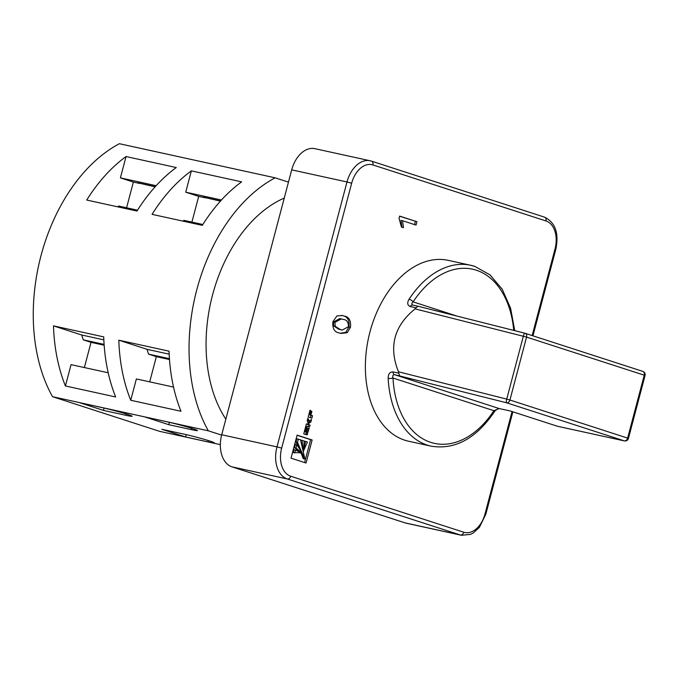 <?xml version="1.0" encoding="UTF-8"?>
<svg xmlns="http://www.w3.org/2000/svg" width="679" height="679" viewBox="0 0 679 679"><rect width="100%" height="100%" fill="white"/><g stroke="black" fill="none" stroke-linecap="round" stroke-linejoin="round"><path stroke-width="1.02" d="M102.011 407.578A18.859 0.917 14.8 0 1 127.728 414.453A18.859 0.917 14.8 0 1 132.142 416.244A18.859 0.917 14.8 0 1 125.802 415.285L103.446 410.388L79.647 402.681L102.011 407.578M184.213 434.187A18.859 0.917 14.8 0 1 209.93 441.061A18.859 0.917 14.8 0 1 214.343 442.852A18.859 0.917 14.8 0 1 208.012 441.893L185.647 436.996L161.848 429.289L184.213 434.187M167.34 421.88A18.859 0.917 14.8 0 1 193.057 428.763A18.859 0.917 14.8 0 1 197.47 430.554A18.859 0.917 14.8 0 1 191.13 429.586L168.774 424.689L144.975 416.991L167.34 421.88M388.167 378.322C388.15 374.002 389.771 371.863 393.022 371.905L398.751 373.161L398.48 371.786C388.507 346.901 394.049 325.928 415.107 308.869L416.015 307.825L410.286 306.568C407.366 305.287 406.959 302.842 409.064 299.235A92.582 61.229 -77.6 0 1 470.802 265.294L448.191 260.346A92.582 61.229 102.4 0 0 369.249 334.772A92.582 61.229 102.4 0 0 404.76 440.187A92.582 61.229 102.4 0 0 408.58 441.223L431.19 446.179A92.582 61.229 -77.6 0 1 427.38 445.144A92.582 61.229 -77.6 0 1 388.167 378.322A3.429 0.985 -3 0 0 393.005 378.042C392.36 375.911 392.852 374.783 394.482 374.655L499.192 408.554L493.896 410.693A3.429 1.282 33.2 0 1 494.253 412.017L494.253 412.017C494.142 411.372 498.123 408.113 499.337 408.588L499.337 408.588A3.429 2.266 102.4 0 0 499.481 408.614M225.835 419.164A130.988 86.623 -77.6 0 1 212.578 294.873A130.988 86.623 -77.6 0 1 284.255 198.081M221.626 435.112L208.326 430.809A156.017 103.183 -77.6 0 1 275.165 177.822L288.465 182.125M220.352 444.643L159.489 431.309L52.538 396.697L208.326 430.809M65.413 385.969A156.017 103.183 -77.6 0 1 53.48 325.878L103.726 336.886A156.017 103.183 102.4 0 0 115.668 396.969L65.413 385.969L71.049 364.64L108.199 372.771M308.419 424.553L309.03 423.204L310.863 421.99L311.534 419.444L309.191 420.98L307.901 418.188L307.222 420.751L308.13 423.221L307.825 424.367L306.382 423.891L305.737 426.344L309.548 426.972L310.048 425.079L306.925 424.163M308.215 416.965L311.873 418.145L312.518 415.709L310.863 415.166L311.882 411.304L311.347 411.135L310.328 414.996L309.412 414.699L310.549 410.405L309.989 410.226L308.215 416.965M306.051 463.027L312.136 439.992L297.113 435.129L291.028 458.164L306.051 463.027M347.232 332.71L341.104 333.431L339.458 332.99C334.433 332.252 332.252 328.475 332.931 321.659L336.911 315.922L342.25 315.54L343.947 316.007C348.972 316.745 351.145 320.522 350.466 327.329L347.232 332.71L345.721 332.379L340.332 333.245M306.407 432.116L307.451 428.169L306.866 427.982L305.83 431.92L304.964 431.64L306.11 427.32L305.525 427.133L303.742 433.873L306.424 434.738A2.631 1.74 102.4 0 0 306.535 434.772A2.631 1.74 102.4 0 0 307.061 434.764L309.191 428.322L308.631 428.135L307.494 432.464L304.913 431.725M399.617 216.092L416.923 221.694L416.023 225.088L402.537 220.726L403.47 227.669L401.425 227.007L399.04 218.282L399.617 216.092M130.741 400.271A156.017 103.183 -77.6 0 1 118.808 340.187L169.054 351.187A156.017 103.183 102.4 0 0 180.996 411.27L130.741 400.271L136.377 378.941L173.527 387.072M232.023 466.863L405.074 522.881L460.354 534.984L287.302 478.967L232.023 466.863A27.432 18.138 -77.6 0 1 221.71 434.772L276.99 446.875L346.986 181.964L291.707 169.86L221.71 434.772M532.141 335.562L555.006 249.04A24.003 15.872 102.4 0 0 545.984 220.955L372.924 164.938A24.003 15.872 102.4 0 0 351.663 183.22L281.666 448.123A24.003 15.872 102.4 0 0 290.688 476.208L463.74 532.226A3.429 2.563 -72.1 0 1 460.354 534.984A27.432 18.138 -77.6 0 0 461.491 535.29L406.212 523.186A27.432 18.138 -77.6 0 1 405.074 522.881M291.707 169.86A27.432 18.138 -77.6 0 1 314.878 148.667L370.157 160.77A27.432 18.138 -77.6 0 1 371.286 161.076A3.429 2.563 -72.1 0 1 371.472 161.127L544.524 217.144A3.429 2.563 -72.1 0 0 544.346 217.093M176.277 167.552A156.017 103.183 102.4 0 0 136.98 211.05L86.725 200.05A156.017 103.183 -77.6 0 1 126.031 156.543L176.277 167.552M241.605 181.853A156.017 103.183 102.4 0 0 202.308 225.352L152.054 214.352A156.017 103.183 -77.6 0 1 191.359 170.853L241.605 181.853M52.538 396.697A156.017 103.183 -77.6 0 1 119.385 143.71L275.165 177.822M510.252 410.973L499.337 408.588A3.429 2.266 102.4 0 1 499.192 408.554L510.252 410.973L557.4 426.234L624.239 440.866L506.542 402.774L394.482 374.655A3.429 2.266 102.4 0 1 393.022 371.905M398.751 373.161L399.608 375.784M398.48 371.786L506.721 399.108A3.429 0.764 104.2 0 0 506.542 402.774A3.429 2.563 -72.1 0 0 509.929 400.016L627.625 438.108L644.244 375.19L526.556 337.098L509.929 400.016L506.721 399.108L523.348 336.198A3.429 0.764 -75.8 0 1 524.884 333.219A3.429 0.764 -75.8 0 1 524.918 333.236A3.429 2.563 -72.1 0 1 525.096 333.287L642.792 371.379A3.429 2.563 -72.1 0 0 642.606 371.328M416.015 307.825L417.984 306.237L524.842 333.219M410.286 306.568A3.429 2.266 -77.6 0 1 412.713 305.083L417.984 306.237M412.679 305.075L412.713 305.083A3.429 2.266 -77.6 0 1 412.857 305.117C411.457 304.379 411.55 303.292 413.129 301.875L457.137 316.125M409.064 299.235A3.429 1.282 33.2 0 1 413.129 301.875A89.153 58.963 102.4 0 1 476.259 270.191A89.153 58.963 102.4 0 1 513.723 330.41M220.429 201.137L203.072 197.114L220.599 200.95M183.007 221.133L183.916 220.352L202.843 224.494M205.236 197.81L198.701 196.384L191.902 222.101M198.701 196.384L185.723 192.182L191.359 170.853M221.464 200.008L185.723 192.182M169.495 359.531L156.357 356.653L148.565 354.132L147.02 349.32L118.808 340.187M156.357 356.653L149.694 381.861M147.02 349.32L169.173 354.166M169.444 358.699L148.565 354.132M169.394 422.346L168.774 424.689M341.478 315.387L343.947 316.007M342.437 315.676C347.47 316.414 349.643 320.191 348.955 327.006L350.466 327.329M348.955 327.006L345.721 332.379M341.282 318.918L339.78 318.587L333.414 322.016L333.669 325.92L338.846 329.264L342.148 330.087L348.463 326.684C348.463 322.092 346.655 319.665 343.048 319.402L341.282 318.918L334.925 322.347L335.18 326.251L340.349 329.587L342.148 330.087M333.669 325.92L335.18 326.251M338.846 329.264L340.349 329.587M333.414 322.016L334.925 322.347M307.494 432.464L304.905 431.785M308.614 428.194L309.191 428.322M305.516 434.441A2.631 1.74 102.4 0 0 305.55 434.433L306.552 432.26M305.508 427.193L306.11 427.32M304.37 431.513L304.964 431.64M304.345 431.598L305.83 431.92M306.857 428.042L307.451 428.169M399.575 216.236L416.923 221.694M415.412 221.362L414.555 224.613M401.968 227.338L401.026 220.395L402.537 220.726M304.582 462.552L310.626 439.661L297.071 435.273M310.626 439.661L312.136 439.992M293.973 449.719L295.908 450.118L293.973 449.719L293.209 452.621L301.103 452.766L295.484 450.05L294.72 452.952M299.464 452.554L298.964 452.358M294.508 447.699L296.019 448.03L302.282 453.334L296.893 444.72L295.382 444.389L294.508 447.699L299.286 451.297M300.347 452.749L302.282 453.334M301.213 453.292L303.25 458.631M303.089 458.597L304.812 458.69L300.534 439.797L296.867 438.77L295.993 442.08L298.667 446.858M302.045 440.289L303.326 452.435L304.209 440.985L300.542 439.992M305.533 441.418L303.708 450.525L307.426 442.029L304.184 441.121M295.993 442.08L297.504 442.411L304.599 458.928M298.378 439.101L297.504 442.411M296.893 444.72L296.019 448.03M309.98 410.277L310.549 410.405M308.843 414.572L309.412 414.699M308.818 414.665L310.328 414.996M311.338 411.185L311.882 411.304M310.405 417.67L311.016 415.378L309.369 414.784M309.352 414.835L310.863 415.166M311.016 415.378L312.518 415.709M306.908 426.879L308.037 426.641L308.538 424.748L306.908 424.222M308.538 424.748L310.048 425.079M308.037 426.641L309.548 426.972M306.339 424.036L307.825 424.367M307.629 420.607L309.14 420.938L307.4 420.089M308.028 422.542L309.352 421.659L309.599 420.725M309.352 421.659L310.863 421.99M308.122 423.009L309.03 423.204M307.986 423.764L308.589 423.891M155.101 186.835L137.744 182.804L155.27 186.649M117.679 206.823L118.587 206.043L137.514 210.193M139.908 183.508L133.373 182.074L126.574 207.799M133.373 182.074L120.395 177.873L126.031 156.543M156.136 185.698L120.395 177.873M104.167 345.229L91.028 342.343L83.237 339.823L81.692 335.01L53.48 325.878M91.028 342.343L84.366 367.551M81.692 335.01L103.853 339.865M104.116 344.397L83.237 339.823M186.267 434.645L185.647 436.996M104.065 408.037L103.446 410.388M514.724 330.656L510.608 308.258L502.197 289.212L490 274.876L474.799 266.38L470.802 265.294A92.582 61.229 -77.6 0 1 474.621 266.329M463.74 532.226A24.003 15.872 102.4 0 0 485.01 513.944L512.059 411.567M417.908 306.221L524.884 333.219A3.429 3.429 0 0 1 525.096 333.287A3.429 2.563 -72.1 0 1 526.556 337.098L415.107 308.869M412.857 305.117L417.78 306.195M493.896 410.693L393.005 378.042A89.153 58.963 102.4 0 0 430.766 442.377A89.153 58.963 102.4 0 0 493.896 410.693M290.688 476.208A3.429 2.563 -72.1 0 1 287.302 478.967A27.432 18.138 -77.6 0 1 276.99 446.875L281.666 448.123M351.663 183.22L346.986 181.964A27.432 18.138 -77.6 0 1 370.157 160.77L371.472 161.127A3.429 2.563 -72.1 0 1 372.924 164.938M624.239 440.866A3.429 2.563 -72.1 0 0 627.625 438.108L628.423 438.43A3.429 3.429 0 0 1 624.374 440.909A3.429 2.266 -77.6 0 1 624.239 440.866M557.688 426.293A3.429 2.266 -77.6 0 1 557.544 426.276A3.429 2.266 -77.6 0 1 557.4 426.234A3.429 2.563 107.9 0 1 557.221 426.183A3.429 2.563 107.9 0 1 557.043 426.123M645.05 375.521A3.429 3.429 0 0 0 642.792 371.379A3.429 2.563 -72.1 0 1 644.244 375.19L645.05 375.521L628.423 438.43M191.486 428.262L191.13 429.586M306.076 434.059L307.587 434.39M305.974 434.229L307.485 434.56M305.55 434.433L307.061 434.764M300.593 453.139L302.104 453.47M485.01 513.944L485.816 514.275L479.357 527.422L473.271 532.947L470.496 534.381L461.491 535.29M555.006 249.04L555.804 249.363L532.956 335.825M545.984 220.955A3.429 2.563 -72.1 0 0 544.524 217.144C555.363 222.491 559.123 233.228 555.804 249.363M208.36 440.569L208.012 441.893M126.158 413.961L125.802 415.285M431.19 446.179C454.981 449.99 476.004 438.609 494.253 412.017M510.226 410.973L557.221 426.183A3.429 3.429 0 0 0 557.544 426.276L624.374 440.909M303.157 458.656L304.667 458.987M302.155 453.504L300.644 453.173M307.68 420.649L309.191 420.98M512.874 411.83L485.816 514.275"/></g></svg>
